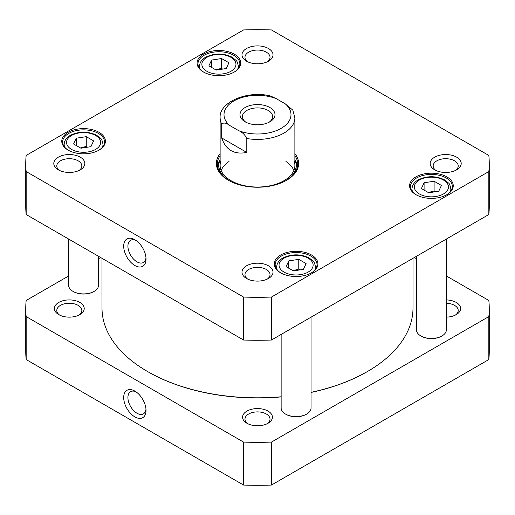 <?xml version="1.0" encoding="UTF-8"?>
<svg xmlns="http://www.w3.org/2000/svg" width="515" height="515" viewBox="0 0 515 515"><rect width="100%" height="100%" fill="white"/><g stroke="black" fill="none" stroke-linecap="round" stroke-linejoin="round"><path stroke-width="0.77" d="M281.139 396.775A155.498 89.777 180 0 1 147.548 371.521L147.548 371.521A155.498 89.777 180 0 1 102.002 308.041L102.002 258.305M412.998 258.305L412.998 308.041A155.498 89.777 180 0 1 367.452 371.521A155.498 89.777 180 0 1 311.041 392.327M147.76 371.643A154.899 89.43 0 0 0 147.966 371.766L147.966 371.766A154.899 89.43 0 0 0 281.139 396.911M311.041 392.449A154.899 89.43 0 0 0 367.034 371.766A154.899 89.43 0 0 0 367.24 371.643M246.794 152.434C234.228 154.873 225.86 150.039 221.688 137.936L221.688 124.018C223.581 122.383 226.278 122.879 229.787 125.525L238.696 130.668C242.198 132.072 244.902 134.685 246.794 138.516L246.794 152.434L221.688 137.936M246.794 138.516A37.376 21.579 180 0 0 294.876 117.838L292.842 110.139L285.213 103.811L276.304 98.668L270.69 96.073C247.573 89.925 218.791 102.298 220.124 117.838L220.124 165.45M245.127 121.81A17.504 10.107 0 0 0 269.879 121.81A17.504 10.107 0 0 0 269.873 107.519A17.504 10.107 0 0 0 245.127 107.519A17.504 10.107 0 0 0 245.121 121.81A17.504 10.107 0 0 0 245.127 121.81L245.121 121.81M246.035 122.3A15.109 8.723 180 0 1 242.391 116.622A15.109 8.723 180 0 1 257.5 107.899A15.109 8.723 180 0 1 272.609 116.622A15.109 8.723 180 0 1 268.965 122.3M441.419 185.452L438.741 191.226L428.738 192.777L421.412 188.548L424.09 182.767L434.1 181.222L441.419 185.452M93.588 140.891L90.91 146.672L80.9 148.217L73.581 143.988L76.259 138.213L86.263 136.662L93.588 140.891M228.918 62.759L226.233 68.54L216.229 70.085L208.903 65.856L211.588 60.081L221.592 58.536L228.918 62.759M306.097 263.583L303.412 269.358L293.408 270.903L286.082 266.673L288.767 260.899L298.771 259.354L306.097 263.583M488.832 171.553L271.45 297.058A231.75 133.797 180 0 1 243.55 297.058L26.168 171.553A231.75 133.797 180 0 1 25.75 163.5A231.75 133.797 180 0 1 26.168 155.446L243.55 29.941A231.75 133.797 180 0 1 271.45 29.941L488.832 155.446A231.75 133.797 180 0 1 489.25 163.5A231.75 133.797 180 0 1 488.832 171.553L488.832 214.523A231.75 133.797 0 0 0 489.25 206.47L489.25 163.5M220.124 153.612A41.116 23.742 0 0 0 228.428 180.282A41.116 23.742 0 0 0 286.572 180.282A41.116 23.742 0 0 0 294.876 153.612M456.657 157.165A15.514 8.955 0 0 0 434.718 157.165A15.514 8.955 0 0 0 434.718 169.834A15.514 8.955 0 0 0 456.657 169.834A15.514 8.955 0 0 0 456.657 157.165M80.282 157.165A15.514 8.955 0 0 0 58.343 157.165A15.514 8.955 0 0 0 58.343 169.834A15.514 8.955 0 0 0 80.282 169.834A15.514 8.955 0 0 0 80.282 157.165M99.022 132.31A21.83 12.605 0 0 0 68.147 132.31A21.83 12.605 0 0 0 68.147 150.129A21.83 12.605 0 0 0 99.022 150.129A21.83 12.605 0 0 0 99.022 132.31M446.853 176.864A21.83 12.605 0 0 0 415.978 176.864A21.83 12.605 0 0 0 415.978 194.689A21.83 12.605 0 0 0 446.853 194.689A21.83 12.605 0 0 0 446.853 176.864M311.524 254.996A21.83 12.605 0 0 0 280.656 254.996A21.83 12.605 0 0 0 280.656 272.821A21.83 12.605 0 0 0 311.524 272.821A21.83 12.605 0 0 0 311.524 254.996M234.344 54.178A21.83 12.605 0 0 0 203.477 54.178A21.83 12.605 0 0 0 203.477 72.003A21.83 12.605 0 0 0 234.344 72.003A21.83 12.605 0 0 0 234.344 54.178M268.47 265.817A15.514 8.955 0 0 0 246.531 265.817A15.514 8.955 0 0 0 246.531 278.48A15.514 8.955 0 0 0 268.47 278.48A15.514 8.955 0 0 0 268.47 265.817M268.47 48.513A15.514 8.955 0 0 0 246.531 48.513A15.514 8.955 0 0 0 246.531 61.182A15.514 8.955 0 0 0 268.47 61.182A15.514 8.955 0 0 0 268.47 48.513M25.75 163.5L25.75 206.47A231.75 133.797 0 0 0 26.168 214.523L243.55 340.029A231.75 133.797 0 0 0 271.45 340.029L488.832 214.523M222.519 69.113L221.592 68.302L215.791 69.834M221.592 68.302L221.592 58.536M211.588 67.407L211.588 60.081M435.027 191.805L434.1 190.988L428.293 192.52M434.1 190.988L434.1 181.222M424.09 190.093L424.09 182.767M87.196 147.245L86.263 146.427L80.462 147.966M86.263 146.427L86.263 136.662M76.259 145.533L76.259 138.213M299.698 269.931L298.771 269.12L292.971 270.652M298.771 269.12L298.771 259.354M288.767 268.225L288.767 260.899M294.876 155.659A40.221 23.22 180 0 1 297.722 164.234A40.221 23.22 180 0 1 286.256 180.469M228.744 180.469A40.221 23.22 180 0 1 217.279 164.234A40.221 23.22 180 0 1 220.124 155.659M220.092 159.85A40.221 23.22 0 0 0 217.439 166.306M297.561 166.306A40.221 23.22 0 0 0 294.908 159.85M247.702 279.091A12.521 7.229 180 0 1 244.979 274.592A12.521 7.229 180 0 1 252.711 267.909A12.521 7.229 180 0 1 266.358 269.48A12.521 7.229 180 0 1 270.021 274.592A12.521 7.229 180 0 1 267.298 279.091M247.702 61.794A12.521 7.229 180 0 1 244.979 57.287A12.521 7.229 180 0 1 252.711 50.612A12.521 7.229 180 0 1 266.358 52.176A12.521 7.229 180 0 1 270.021 57.287A12.521 7.229 180 0 1 267.298 61.794M59.515 170.439A12.521 7.229 180 0 1 56.785 165.939A12.521 7.229 180 0 1 64.517 159.257A12.521 7.229 180 0 1 78.164 160.828A12.521 7.229 180 0 1 81.834 165.939A12.521 7.229 180 0 1 79.11 170.439M435.89 170.439A12.521 7.229 180 0 1 433.167 165.939A12.521 7.229 180 0 1 440.898 159.257A12.521 7.229 180 0 1 454.545 160.828A12.521 7.229 180 0 1 458.215 165.939A12.521 7.229 180 0 1 455.485 170.439M203.798 72.184A20.935 12.083 180 0 1 197.979 63.821A20.935 12.083 180 0 1 210.899 52.659A20.935 12.083 180 0 1 233.713 55.279A20.935 12.083 180 0 1 239.842 63.821A20.935 12.083 180 0 1 234.022 72.184M68.469 150.316A20.935 12.083 180 0 1 62.65 141.953A20.935 12.083 180 0 1 75.576 130.784A20.935 12.083 180 0 1 98.384 133.404A20.935 12.083 180 0 1 104.519 141.953A20.935 12.083 180 0 1 98.693 150.316M280.978 273.002A20.935 12.083 180 0 1 275.158 264.639A20.935 12.083 180 0 1 288.078 253.477A20.935 12.083 180 0 1 310.893 256.097A20.935 12.083 180 0 1 317.021 264.639A20.935 12.083 180 0 1 311.202 273.002M416.307 194.87A20.935 12.083 180 0 1 410.481 186.507A20.935 12.083 180 0 1 423.407 175.345A20.935 12.083 180 0 1 446.215 177.965A20.935 12.083 180 0 1 452.35 186.507A20.935 12.083 180 0 1 446.531 194.87M145.977 257.751A12.811 7.397 60 0 1 143.376 262.489A12.811 7.397 60 0 1 130.572 255.092A12.811 7.397 60 0 1 130.572 240.305A12.811 7.397 60 0 1 135.973 240.421M134.859 239.72L134.859 239.72A15.798 9.122 -120 0 0 123.69 246.164A15.798 9.122 -120 0 0 134.859 265.515A15.798 9.122 -120 0 0 146.028 259.064A15.798 9.122 -120 0 0 134.859 239.72L134.859 239.72M243.55 297.058L243.55 340.029M26.168 171.553L26.168 214.523M271.45 297.058L271.45 340.029M285.819 180.707A38.67 22.325 0 0 0 295.565 161.568A38.67 22.325 0 0 0 294.876 159.785M220.124 159.785A38.67 22.325 0 0 0 219.435 161.568A38.67 22.325 0 0 0 229.181 180.707M220.703 161.646A37.376 21.579 0 0 0 240.196 184.582A37.376 21.579 0 0 0 283.932 180.714A37.376 21.579 0 0 0 294.297 161.646M293.859 170.465A37.376 21.579 0 0 0 285.973 161.498M229.027 161.498A37.376 21.579 0 0 0 221.141 170.465M306.444 414.189A14.356 8.285 180 0 1 306.238 414.311A14.356 8.285 180 0 1 285.941 414.311A14.356 8.285 180 0 1 285.735 414.189M311.041 317.169L311.041 407.964A14.954 8.633 180 0 1 306.663 414.066A14.954 8.633 180 0 1 285.516 414.066A14.954 8.633 180 0 1 281.139 407.964L281.139 334.435M93.942 291.496A14.356 8.285 180 0 1 93.736 291.619A14.356 8.285 180 0 1 73.433 291.619A14.356 8.285 180 0 1 73.227 291.496M98.539 256.303L98.539 285.271A14.954 8.633 180 0 1 94.155 291.381A14.954 8.633 180 0 1 73.014 291.381A14.954 8.633 180 0 1 68.63 285.271L68.63 239.037M441.773 336.057A14.356 8.285 180 0 1 441.567 336.179A14.356 8.285 180 0 1 421.264 336.179A14.356 8.285 180 0 1 421.058 336.057M446.37 239.037L446.37 329.832A14.954 8.633 180 0 1 441.986 335.935A14.954 8.633 180 0 1 420.845 335.935A14.954 8.633 180 0 1 416.461 329.832L416.461 256.303M446.37 275.963L488.832 300.477A231.75 133.797 180 0 1 489.25 308.53L489.25 351.5A231.75 133.797 180 0 1 488.832 359.554L271.45 485.059A231.75 133.797 180 0 1 243.55 485.059L26.168 359.554A231.75 133.797 180 0 1 25.75 351.5L25.75 308.53A231.75 133.797 180 0 1 26.168 300.477L68.63 275.963M145.977 409.129A12.811 7.397 60 0 1 143.376 413.867A12.811 7.397 60 0 1 136.977 413.23A12.811 7.397 60 0 1 128.608 401.945A12.811 7.397 60 0 1 130.572 391.683A12.811 7.397 60 0 1 135.973 391.806M134.859 416.893A15.798 9.122 -120 0 0 146.028 410.442A15.798 9.122 -120 0 0 134.859 391.097A15.798 9.122 -120 0 0 123.69 397.548A15.798 9.122 -120 0 0 134.859 416.893M243.55 485.059L243.55 442.089L26.168 316.583A231.75 133.797 180 0 1 25.75 308.53M26.168 359.554L26.168 316.583M489.25 308.53A231.75 133.797 180 0 1 488.832 316.583L271.45 442.089A231.75 133.797 180 0 1 243.55 442.089M414.395 257.5L416.461 258.697M98.539 258.697L100.605 257.5M246.955 423.266A14.916 8.613 0 0 0 268.045 423.266A14.916 8.613 0 0 0 268.045 411.092A14.916 8.613 0 0 0 246.955 411.092A14.916 8.613 0 0 0 246.955 423.266L246.955 423.266M446.37 317.131A14.916 8.613 0 0 0 456.239 314.62A14.916 8.613 0 0 0 459.592 305.414A14.916 8.613 0 0 0 446.37 299.93M58.762 314.62A14.916 8.613 0 0 0 79.857 314.62A14.916 8.613 0 0 0 79.857 302.44A14.916 8.613 0 0 0 58.762 302.44A14.916 8.613 0 0 0 58.762 314.62L58.762 314.62M59.682 315.109A12.521 7.229 180 0 1 56.785 310.481A12.521 7.229 180 0 1 64.517 303.805A12.521 7.229 180 0 1 78.164 305.369A12.521 7.229 180 0 1 81.834 310.481A12.521 7.229 180 0 1 78.937 315.109M446.37 303.264A12.521 7.229 180 0 1 454.545 305.369A12.521 7.229 180 0 1 458.215 310.481A12.521 7.229 180 0 1 455.318 315.109M247.87 423.755A12.521 7.229 180 0 1 244.979 419.133A12.521 7.229 180 0 1 252.711 412.451A12.521 7.229 180 0 1 266.358 414.021A12.521 7.229 180 0 1 270.021 419.133A12.521 7.229 180 0 1 267.13 423.755M488.832 359.554L488.832 316.583M271.45 485.059L271.45 442.089M285.213 103.811A33.494 19.338 180 0 1 281.184 128.338A33.494 19.338 180 0 1 238.696 130.668M229.787 125.525A33.494 19.338 180 0 1 233.816 100.992A33.494 19.338 180 0 1 276.304 98.668M221.688 124.018A37.376 21.579 180 0 1 220.124 117.838M447.883 189.546A17.047 9.843 180 0 1 419.365 193.955A17.047 9.843 180 0 1 427.006 177.495A17.047 9.843 180 0 1 447.883 189.546M100.045 144.985A17.047 9.843 180 0 1 71.534 149.402A17.047 9.843 180 0 1 79.175 132.934A17.047 9.843 180 0 1 100.045 144.985M235.374 66.86A17.047 9.843 180 0 1 206.856 71.27A17.047 9.843 180 0 1 214.498 54.802A17.047 9.843 180 0 1 235.374 66.86M312.553 267.678A17.047 9.843 180 0 1 284.035 272.087A17.047 9.843 180 0 1 291.677 255.62A17.047 9.843 180 0 1 312.553 267.678M237.685 69.165A19.435 11.221 0 0 0 238.348 66.261C237.627 62.63 236.836 60.641 235.954 60.287L232.007 57.146C223.362 53.039 214.684 53.013 205.961 57.062C201.906 59.244 199.743 62.309 199.472 66.261A19.435 11.221 0 0 0 200.135 69.165M450.194 191.85A19.435 11.221 0 0 0 450.85 188.953C450.136 185.323 449.338 183.327 448.462 182.973L444.509 179.832C435.87 175.731 427.186 175.699 418.47 179.754C414.408 181.93 412.245 185.001 411.981 188.953A19.435 11.221 0 0 0 412.637 191.85M102.363 147.29A19.435 11.221 0 0 0 103.019 144.393C102.305 140.762 101.507 138.767 100.631 138.419L96.678 135.278C88.039 131.171 79.355 131.145 70.632 135.194C66.577 137.376 64.414 140.441 64.15 144.393A19.435 11.221 0 0 0 64.806 147.29M314.865 269.982A19.435 11.221 0 0 0 315.528 267.079C314.807 263.448 314.008 261.459 313.133 261.105L309.187 257.964C300.541 253.856 291.857 253.831 283.141 257.88C279.079 260.062 276.922 263.133 276.652 267.079A19.435 11.221 0 0 0 277.315 269.982M297.477 166.783A40.073 23.136 0 0 0 295.198 160.538M219.802 160.538A40.073 23.136 0 0 0 217.523 166.783M296.885 168.939A39.417 22.757 0 0 0 296.305 163.95L295.565 161.568M219.435 161.568L218.695 163.95A39.417 22.757 0 0 0 218.115 168.939M367.034 371.766L367.452 371.521M294.876 117.838L294.876 165.45M199.472 66.261L199.472 68.308M238.348 66.261L238.348 68.308M411.981 188.953L411.981 190.994M450.85 188.953L450.85 190.994M64.15 144.393L64.15 146.44M103.019 144.393L103.019 146.44M276.652 267.079L276.652 269.126M315.528 267.079L315.528 269.126M306.238 414.311L306.663 414.066M285.941 414.311L285.516 414.066M93.736 291.619L94.155 291.381M73.433 291.619L73.014 291.381M441.567 336.179L441.986 335.935M421.264 336.179L420.845 335.935"/></g></svg>
